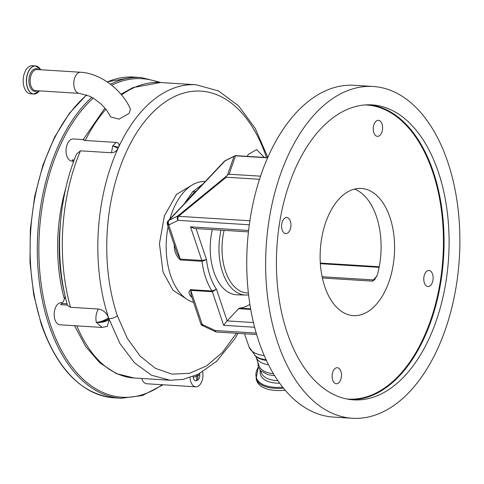 <?xml version="1.0" encoding="UTF-8"?>
<svg xmlns="http://www.w3.org/2000/svg" width="484" height="484" viewBox="0 0 484 484"><rect width="100%" height="100%" fill="white"/><g stroke="black" fill="none" stroke-linecap="round" stroke-linejoin="round"><path stroke-width="0.73" d="M37.994 92.353A14.072 8.192 -86.4 0 1 33.741 94.023L30.522 93.823A14.072 8.192 -86.4 0 1 24.2 87.41A14.072 8.192 -86.4 0 1 24.557 72.836A14.072 8.192 -86.4 0 1 32.277 65.727L35.501 65.927A14.072 8.192 -86.4 0 1 39.506 68.111M110.763 116.965L119.028 119.137L129.167 113.383L130.426 109.069C121.92 89.588 100.357 73.265 80.622 72.249L37.002 69.521A10.581 6.159 -86.4 0 0 31.194 74.863A10.581 6.159 -86.4 0 0 30.928 85.825A10.581 6.159 -86.4 0 0 35.683 90.647L79.303 93.37A10.581 6.159 -86.4 0 1 74.548 88.554A10.581 6.159 -86.4 0 1 76.974 73.937A10.581 6.159 -86.4 0 1 80.622 72.249M105.911 109.239A151.819 88.378 93.6 0 0 85.238 140.487L116.263 142.429C118.889 142.853 119.663 144.45 118.58 147.227A151.819 88.378 93.6 0 0 118.096 148.292C116.614 151.117 114.418 152.611 111.495 152.762L80.477 150.827L76.496 154.142C57.82 198.984 54.256 258.813 67.494 305.38L70.507 307.279L98.319 309.016C103.128 309.851 106.54 312.767 108.549 317.752A151.819 88.378 93.6 0 0 108.852 318.66A135.193 78.698 93.6 0 0 109.16 319.561L107.273 326.434L102.015 327.426L96.304 322.332C95.384 317.679 96.056 313.239 98.319 309.016M186.11 298.725L172.982 290.249L163.531 273.024L162.908 271.082L159.448 243.7L164.385 215.864L176.515 194.393L192.856 184.604M247.221 156.362L248.322 154.366L256.623 149.61L264.252 157.427M266.515 157.566A145.751 84.845 93.6 0 0 266.49 157.5A145.751 84.845 93.6 0 0 150.79 114.405A145.751 84.845 93.6 0 0 117.334 315.701L127.298 338.352L140.221 356.2L155.424 368.342L172.068 374.132L189.413 373.321L206.517 365.916L222.428 352.364L236.446 333.27M72.903 161.166L71.85 161.099A11.084 6.449 -86.4 0 1 66.871 156.054A11.084 6.449 -86.4 0 1 67.149 144.577A11.084 6.449 -86.4 0 1 73.235 138.981L83.188 139.604M111.495 152.762L112.712 145.872L116.263 142.429M85.238 140.487C82.643 139.386 82.443 139.404 84.633 140.535M73.393 162.225A13.298 7.744 93.6 0 0 72.152 159.908L74.191 160.035M202.687 371.833A11.084 6.449 -86.4 0 1 195.796 386.831L146.785 383.764A11.084 6.449 -86.4 0 1 141.806 378.718A11.084 6.449 -86.4 0 1 141.727 378.476M102.015 327.426L59.949 324.794A11.084 6.449 -86.4 0 1 54.97 319.749A11.084 6.449 -86.4 0 1 55.249 308.272A11.084 6.449 -86.4 0 1 61.335 302.675L62.388 302.742M195.796 386.831A11.084 6.449 -86.4 0 1 190.817 381.785A11.084 6.449 -86.4 0 1 190.043 377.611M76.841 325.853A135.193 78.698 93.6 0 0 134.074 377.998L170.053 380.249L151.468 375.221L134.419 362.734L119.947 343.525L108.852 318.66A151.819 88.378 -86.4 0 1 112.669 161.408A151.819 88.378 -86.4 0 1 196.008 84.742L160.482 82.522A151.819 88.378 93.6 0 0 121.563 94.931M199.583 373.563A18.701 10.89 93.6 0 0 199.777 374.616C199.856 377.345 199.13 379.196 197.593 380.176L196.45 380.684C194.768 381.114 193.691 379.958 193.231 377.23L193.146 376.504M67.409 305.065L60.663 304.642L61.758 303.474A13.298 7.744 93.6 0 0 65.219 296.383M64.693 294.012A126.33 73.538 -86.4 0 1 60.222 225.58M197.593 380.176L197.98 375.56A23.268 13.546 -86.4 0 1 197.811 374.459M198.029 375.608L199.777 374.616M108.549 317.752C104.611 320.475 100.527 321.999 96.304 322.332C100.823 322.882 105.113 321.957 109.16 319.561M193.231 377.23A9.97 2.372 -6.5 0 0 196.752 376.11L196.45 380.684M118.58 147.227L112.712 145.872L118.096 148.292M258.293 367.023L256.09 378.718L256.804 380.841A42.943 20.026 -18.6 0 0 285.197 390.231M168.105 226.609A60.948 35.477 93.6 0 0 170.598 275.39A60.948 35.477 93.6 0 0 193.612 302.397M205.313 181.47A60.948 35.477 93.6 0 0 169.932 218.992M192.221 297.678C188.687 294.623 188.088 291.943 190.424 289.65L212.004 290.999L216.463 289.244L212.349 291.731L190.769 290.382L202.221 324.407A3.321 0.889 119 0 0 202.312 325.514L203.117 325.926A3.321 1.101 -64.9 0 1 202.826 324.716L215.223 330.524L256.211 333.083M268.529 364.791A36.016 16.795 -18.6 0 1 256.115 357.077L259.025 365.722A36.016 16.795 -18.6 0 0 273.418 373.672M249.308 224.782L178.142 220.335L169.206 224.806A3.321 2.408 -116.6 0 1 168.916 220.401A11.084 7.381 43.3 0 0 168.317 220.752A3.321 2.214 -136.7 0 0 168.069 220.964L183.642 204.496L168.317 220.752A3.321 2.45 55.8 0 0 168.783 225.054L180.236 259.079L201.816 260.428L206.505 259.642L202.016 261.318L180.435 259.969C176.037 256.145 173.992 250.96 174.294 244.414M202.645 184.235L192.68 191.718L184.174 203.891M202.826 324.716A7.756 5.167 -136.7 0 1 202.221 324.407A3.321 1.549 -18.6 0 1 200.769 323.663L191.095 294.907L190.769 290.382A3.321 1.936 -86.4 0 0 190.424 289.65M180.435 259.969A3.321 1.936 -86.4 0 0 180.236 259.079L176.999 253.029M192.68 191.718L194.834 191.724L187.163 200.715M201.568 185.305L199.438 187.381M212.264 229.616A50.203 29.221 93.6 0 0 213.868 271.917A50.203 29.221 93.6 0 0 236.966 294.798L245.576 295.058A49.925 29.064 -86.4 0 1 222.598 272.304A49.925 29.064 -86.4 0 1 221.019 230.166M250.736 309.427L238.642 308.671L227.117 320.898L253.441 322.544M238.642 308.671A3.321 1.936 -86.4 0 1 239.58 308.151A63.719 37.093 93.6 0 0 249.901 304.406M389.965 217.455A63.719 37.093 93.6 0 0 361.336 188.439A63.719 37.093 93.6 0 0 326.355 220.619A63.719 37.093 93.6 0 0 324.752 286.619A63.719 37.093 93.6 0 0 353.387 315.629A63.719 37.093 93.6 0 0 388.362 283.455A63.719 37.093 93.6 0 0 389.965 217.455M354.524 189.081A63.719 37.093 -86.4 0 1 376.473 216.608A63.719 37.093 -86.4 0 1 377.351 274.936L374.634 279.601L372.644 281.143L322.38 278.004M190.097 197.49L194.834 191.724L196.383 190.986L208.864 177.695L201.066 186.001M224.201 161.426A3.321 3.321 0 0 1 224.757 160.954L224.757 160.954A3.321 2.45 55.8 0 0 224.449 161.214A3.321 2.214 -136.7 0 0 224.201 161.426L208.864 177.695M259.509 179.298L226.27 177.223L178.493 216.306A3.321 1.936 -86.4 0 0 178.142 220.335A3.321 2.408 -116.6 0 1 177.852 215.931L226.294 176.303L227.492 175.033L233.99 156.392A3.321 2.408 -116.6 0 1 234.492 156.017L225.556 160.488A3.321 2.408 -116.6 0 0 225.054 160.863A11.084 7.381 -136.7 0 0 224.449 161.214L209.124 177.471M375.064 279.177L374.634 279.601A3.321 2.214 43.3 0 1 373.352 279.927L376.951 276.11M248.437 231.878L194.217 228.49L190.514 226.839L248.594 230.469M254.614 327.251L223.656 325.321L227.117 320.898L216.463 289.244A57.626 33.547 93.6 0 1 206.505 259.642L196.056 228.605M203.117 325.926L215.513 331.728A3.321 1.101 -64.9 0 1 215.223 330.524A3.321 1.936 -86.4 0 0 216.717 332.036L256.635 334.529M183.642 204.496L196.383 190.986M260.531 176.176L229.107 174.216L227.492 175.033M249.877 220.764L178.493 216.306A3.321 0.581 -129.3 0 0 177.852 215.931L168.916 220.401L225.054 160.863L233.99 156.392A3.321 3.158 19.2 0 1 235.514 155.83A3.321 1.936 -86.4 0 1 236.186 155.673A3.321 3.321 0 0 0 234.492 156.017M352.388 418.273L333.5 417.093A166.224 96.764 -86.4 0 1 258.813 341.401A166.224 96.764 -86.4 0 1 262.993 169.237A166.224 96.764 -86.4 0 1 354.24 85.293L373.122 86.473A166.224 96.764 -86.4 0 1 447.809 162.158A166.224 96.764 -86.4 0 1 443.628 334.329A166.224 96.764 -86.4 0 1 352.388 418.273A166.224 96.764 -86.4 0 1 277.701 342.587A166.224 96.764 -86.4 0 1 281.882 170.416A166.224 96.764 -86.4 0 1 373.122 86.473M340.911 371.373A8.034 4.677 93.6 0 0 337.3 367.713A8.034 4.677 93.6 0 0 332.889 371.772A8.034 4.677 93.6 0 0 332.689 380.091A8.034 4.677 93.6 0 0 336.301 383.751A8.034 4.677 93.6 0 0 340.706 379.692A8.034 4.677 93.6 0 0 340.911 371.373M290.37 221.194A8.034 4.677 93.6 0 0 286.758 217.534A8.034 4.677 93.6 0 0 282.353 221.593A8.034 4.677 93.6 0 0 282.148 229.912A8.034 4.677 93.6 0 0 285.76 233.572A8.034 4.677 93.6 0 0 290.17 229.513A8.034 4.677 93.6 0 0 290.37 221.194M382.027 123.977A8.034 4.677 93.6 0 0 378.421 120.322A8.034 4.677 93.6 0 0 374.011 124.376A8.034 4.677 93.6 0 0 373.805 132.701A8.034 4.677 93.6 0 0 377.417 136.355A8.034 4.677 93.6 0 0 381.828 132.301A8.034 4.677 93.6 0 0 382.027 123.977M432.569 274.156A8.034 4.677 93.6 0 0 428.957 270.495A8.034 4.677 93.6 0 0 424.547 274.555A8.034 4.677 93.6 0 0 424.347 282.874A8.034 4.677 93.6 0 0 427.959 286.534A8.034 4.677 93.6 0 0 432.369 282.474A8.034 4.677 93.6 0 0 432.569 274.156M438.371 172.171A147.771 86.019 93.6 0 0 371.972 104.889A147.771 86.019 93.6 0 0 290.86 179.51A147.771 86.019 93.6 0 0 287.139 332.569A147.771 86.019 93.6 0 0 353.538 399.857A147.771 86.019 93.6 0 0 434.65 325.23A147.771 86.019 93.6 0 0 438.371 172.171M226.294 176.303L226.27 177.223M40.692 69.75A14 8.149 -86.4 0 0 29.905 69.266A14 8.149 -86.4 0 0 27.54 87.58A14 8.149 -86.4 0 0 39.373 90.877L33.741 94.023A14.072 8.192 -86.4 0 1 27.419 87.616A14.072 8.192 -86.4 0 1 27.776 73.036A14.072 8.192 -86.4 0 1 35.501 65.927L40.704 69.75M37.159 90.738A11.313 6.582 -86.4 0 1 29.712 86.17A11.313 6.582 -86.4 0 1 30.74 72.781A11.313 6.582 -86.4 0 1 38.478 69.611M80.477 150.827A151.819 88.378 93.6 0 0 70.507 307.279M65.933 187.659A127.437 74.185 93.6 0 0 64.408 299.064M93.249 98.113A159.575 92.892 93.6 0 0 50.433 324.558A159.575 92.892 93.6 0 0 162.267 384.732M158.843 82.443A159.575 92.892 93.6 0 0 111.756 85.263M91.833 97.308A160.682 93.539 93.6 0 0 48.969 325.103A160.682 93.539 93.6 0 0 121.163 398.271L142.459 395.513L163.12 384.786M86.739 95.003A160.682 93.539 93.6 0 0 41.775 324.655A160.682 93.539 93.6 0 0 113.97 397.818L121.163 398.271M107.194 81.899L134.02 77.083A160.682 93.539 93.6 0 0 107.273 81.947M134.02 77.083L141.213 77.531A160.682 93.539 93.6 0 0 110.479 84.264M67.064 303.807L61.758 303.474M196.625 375.021L196.752 376.11L197.98 375.56M117.334 315.701A6.649 3.104 161.4 0 1 108.852 318.66A11.084 5.167 161.4 0 1 96.304 322.332M266.418 360.447A37.437 17.46 -18.6 0 1 255.649 356.218L249.066 346.974A39.47 18.41 -18.6 0 0 264.216 355.552M254.766 355.425A38.048 17.745 -18.6 0 0 266.103 359.781M260.743 370.829L261.33 372.571A36.016 16.795 -18.6 0 0 277.895 380.678M279.716 383.255A37.474 17.478 161.4 0 1 260.259 370.327M258.335 367.144A42.356 19.753 -18.6 0 0 282.735 387.236M256.09 378.718A42.943 20.026 -18.6 0 0 283.497 388.192M223.656 325.321L212.349 291.731A3.321 1.936 -86.4 0 0 212.004 290.999A60.948 35.477 -86.4 0 1 205.67 277.58A60.948 35.477 -86.4 0 1 202.016 261.318A3.321 1.936 -86.4 0 0 201.816 260.428L190.514 226.839M224.11 230.36A47.71 27.769 93.6 0 0 225.483 271.209A47.71 27.769 93.6 0 0 248.377 292.959M169.206 224.806A7.756 5.167 -136.7 0 0 168.783 225.054A3.321 1.549 161.4 0 1 167.337 224.31L177.011 253.059M267.604 157.838L235.514 155.83L229.107 174.216M239.58 308.151L250.633 308.84M372.644 281.143A3.321 1.936 -86.4 0 1 373.352 279.927L322.108 276.727M379.129 267.349L320.366 263.677M346.774 398.973A147.33 85.765 93.6 0 0 428.649 325.714A147.33 85.765 93.6 0 0 432.744 172.08A147.33 85.765 93.6 0 0 365.154 104.925M369.449 104.792A147.771 86.019 -86.4 0 1 433.331 171.856A147.771 86.019 -86.4 0 1 430.312 323.028A147.771 86.019 -86.4 0 1 351.021 399.639M113.97 397.818C81.723 394.279 57.493 369.806 41.291 324.407L33.692 294.653L29.99 262.425L30.341 229.12L34.727 196.177L42.961 165.014L54.692 136.978L69.424 113.28L86.527 94.931M161.239 82.57L141.213 77.531M160.482 82.522L132.918 87.604L120.97 94.223M104.949 108.059L83.175 139.628M170.053 380.249L183.097 379.408L198.258 374.241L216.596 361.288L234.522 339.254L238.043 333.367M134.074 377.998L116.118 373.521L99.764 362.788L85.741 346.574L74.5 325.702M249.066 346.974L244.481 333.772M267.797 157.409L255.334 128.575L238.672 105.948L218.532 90.925L196.008 84.742M79.303 93.37L89.722 96.243L93.352 98.167L101.398 104.296L106.522 110.025L110.763 116.959M256.115 357.077L255.631 356.2M257.93 362.468L258.287 367.005L260.676 370.762L267.827 374.64L274.706 375.796M245.576 295.058L248.601 294.907M267.694 157.639L236.186 155.673M224.757 160.954L225.556 160.488M320.323 263.072L379.238 266.751M200.769 323.663A3.321 3.321 0 0 0 202.312 325.514M168.069 220.964A3.321 3.321 0 0 0 167.337 224.31M189.643 198.131L183.412 204.696M215.513 331.728A3.321 3.321 0 0 0 216.717 332.036"/></g></svg>

